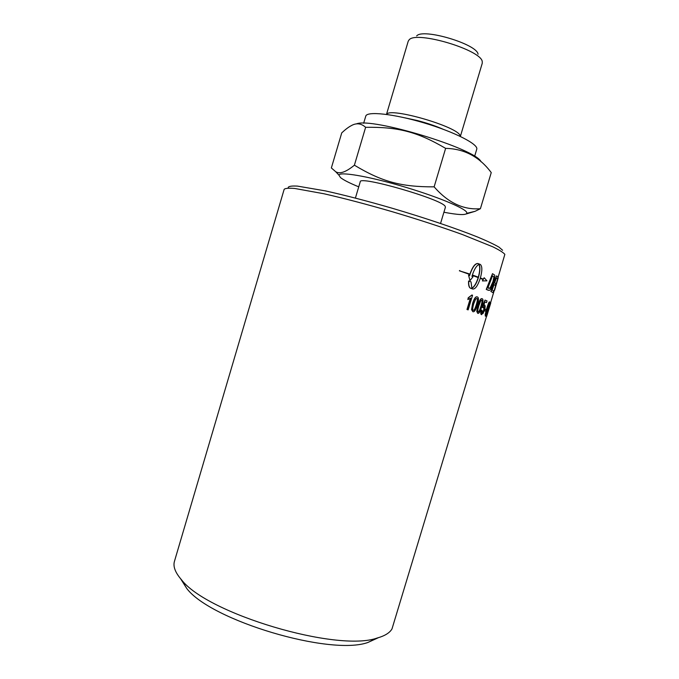<?xml version="1.0" encoding="UTF-8"?>
<svg xmlns="http://www.w3.org/2000/svg" width="679" height="679" viewBox="0 0 679 679"><rect width="100%" height="100%" fill="white"/><g stroke="black" fill="none" stroke-linecap="round" stroke-linejoin="round"><path stroke-width="1.02" d="M486.487 316.643L490.747 302.987L487.089 315.081L486.266 316.541L487.352 312.62M488.311 309.997L490.493 302.681M487.038 314.402L488.549 309.369M487.183 308.843L489.347 303.369L485.892 314.742L487.183 308.843M485.825 314.615L489.186 303.403M485.409 314.504L486.877 308.707C488.337 303.954 489.296 301.697 489.754 301.934L488.15 309.327C486.767 314.021 485.867 316.295 485.468 316.142L485.205 314.445L486.682 308.648C488.142 303.895 489.101 301.637 489.551 301.875L489.627 301.926M485.298 316.091L485.205 314.445M481.606 314.674L481.419 314.572C480.8 313.978 480.774 312.518 481.352 310.193L481.997 310.261L482.031 313.248C482.599 313.325 483.236 312.281 483.923 310.099L484.144 306.619L482.828 307.638L482.362 307.222L485.01 300.093L487.038 300.924L486.537 302.588L484.942 301.934L483.558 305.652L484.764 305.151C485.324 305.805 485.222 307.46 484.458 310.125L483.168 313.342L481.224 314.521C480.605 313.919 480.588 312.459 481.156 310.133L481.352 310.193M483.703 305.27L484.5 305.049M486.537 302.588L484.933 301.951M482.828 307.638L482.166 307.171L485.01 300.093M481.954 313.206L483.728 310.048L483.906 306.535M481.156 310.133L481.997 310.261M478.856 305.635L480.69 300.924L481.844 300.228C482.54 300.228 482.285 302.299 481.08 306.441C479.747 310.702 478.797 312.527 478.245 311.907L478.152 311.865C477.439 311.865 477.676 309.785 478.856 305.635M478.169 311.873C478.72 312.272 479.629 310.439 480.893 306.382C482.098 302.24 482.353 300.169 481.657 300.169L481.632 300.152M476.938 311.423L478.092 305.363C479.595 300.474 480.97 298.268 482.209 298.735L482.387 298.828C483.363 299.363 483.142 301.977 481.725 306.679C480.299 311.508 478.992 313.732 477.812 313.35L476.743 311.372L477.906 305.312C479.408 300.424 480.774 298.217 482.022 298.684L482.022 298.684M477.71 313.325L476.743 311.372M473.713 303.836L475.639 299.099L477.023 298.454C477.863 298.505 477.685 300.619 476.488 304.803C475.122 309.106 474.078 310.923 473.356 310.252L473.229 310.193C472.372 310.142 472.533 308.02 473.713 303.836M473.288 310.227C473.993 310.702 475.003 308.877 476.302 304.744C477.507 300.568 477.685 298.454 476.836 298.404L476.768 298.37M471.735 309.675L472.771 303.513C474.29 298.582 475.818 296.392 477.362 296.944L477.592 297.054C478.822 297.674 478.729 300.356 477.312 305.092C475.86 309.972 474.4 312.17 472.915 311.703L471.557 309.624L472.592 303.471C474.103 298.548 475.631 296.358 477.159 296.884M472.847 311.686L471.557 309.624M494.55 290.4L498.191 277.94M490.603 302.775L504.853 254.353C503.394 252.563 499.421 250.067 492.92 246.859L462.306 234.501C441.69 227.083 418.459 219.521 392.615 211.814C366.83 204.32 343.939 198.302 323.951 193.761L294.728 188.465C288.719 187.981 285.197 188.261 284.17 189.305L174.452 561.329C172.916 566.456 175.241 572.575 181.429 579.688C206.959 613.672 337.183 652.494 377.168 638.031C384.73 635.934 389.67 632.904 391.987 628.941L486.461 316.541M479.068 264.394C480.342 266.991 480.146 271.277 478.483 277.253L472.372 274.97C474.358 269.054 476.59 265.531 479.068 264.394M478.313 277.193C479.951 271.32 480.163 267.068 478.95 264.437M483.21 279.103L484.178 277.753L483.389 279.171L480.367 277.983C482.328 270.785 482.328 266.278 480.359 264.462L478.135 263.579C475.351 263.308 472.669 266.83 470.08 274.138L459.522 270.836L469.97 274.52L469.681 275.564L468.561 275.165L469.97 280.597L473.008 276.777L471.964 276.395L472.253 275.351L478.372 277.635C476.471 283.516 474.307 287.056 471.888 288.261L471.014 281.853L468.748 281.047C468.535 284.934 469.113 287.319 470.471 288.193L472.805 289.042C475.368 289.161 477.855 285.596 480.257 278.356L483.193 279.51L482.404 280.928L486.945 280.843L484.178 277.753M469.927 274.087C472.44 266.932 475.079 263.401 477.846 263.494M469.52 275.513L469.809 274.477L459.377 270.802L459.768 270.497M469.97 280.597L468.561 275.165M471.837 288.176C474.222 286.877 476.335 283.347 478.194 277.584L472.253 275.368M472.839 289.05L470.301 288.142C468.943 287.276 468.366 284.891 468.586 281.004L468.748 281.047M482.404 280.928L483.015 279.459L480.248 278.373M487.87 287.989L492.496 275.801L493.93 276.82L493.217 281.547L490.297 288.057L487.87 287.989M488.863 288.422L490.297 288.057M490.102 287.998L493.022 281.488L493.93 276.82M493.735 276.76L492.487 275.835M488.371 290.298L486.427 289.475L492.496 273.679L494.609 275.046C495.025 276.234 494.719 278.526 493.692 281.912C491.986 287.2 490.501 290.026 489.236 290.391L486.427 289.475M486.24 289.415L492.496 273.679M493.039 292.691L491.087 291.563L496.578 275.886L498.055 277.049L497.486 278.823L496.332 277.906L494.651 282.778L495.891 283.661L495.314 285.435L494.04 284.56L492.148 290.009L493.616 290.918L493.039 292.691L491.087 291.563M495.314 285.435L494.023 284.611M497.486 278.823L496.315 277.966M490.892 291.512L496.578 275.886M472.559 295.238L468.154 309.87L467.152 309.539L470.589 298.123L467.856 299.583L468.383 297.843L471.913 295.009L472.559 295.238M470.335 298.336L466.982 309.497L468.154 309.87M467.856 299.583L468.213 297.792L471.913 295.009M485.799 311.288L484.636 310.821L485.162 309.081L486.317 309.565L485.799 311.288L484.636 310.821M484.441 310.77L485.162 309.081M490 304.795L490.722 303.063M486.563 316.609L486.885 315.71M489.177 307.248L489.703 305.779M486.181 312.391L487.004 309.76M488.464 303.997L488.507 303.36M356.288 123.951C371.277 116.975 476.335 148.896 481.055 161.797M386.487 114.403L408.223 41.224L409.081 39.891C415.938 30.419 481.666 50 482.26 61.696L482.243 63.291L460.362 136.428M478.067 54.244C477.388 44.194 422.737 27.907 416.668 35.945M386.589 114.412C389.381 106.807 458.401 126.795 460.107 135.741L460.277 136.386M480.401 208.708L491.248 172.593C479.476 156.807 464.275 148.735 445.628 148.37C417.212 131.726 398.191 126.863 365.625 127.312C361.118 123.281 356.314 122.738 351.221 125.691C348.531 127.083 345.373 129.477 341.741 132.872L331.36 167.951L335.732 171.736C339.763 174.274 345.984 172.101 354.396 165.192C381.895 181.692 400.737 186.954 434.127 186.852C448.081 202.817 463.502 210.1 480.401 208.708L475.122 211.296L466.227 213.97M365.625 127.312L354.396 165.192M445.628 148.37L434.127 186.852M443.913 212.238C457.977 214.92 465.633 215.277 466.88 213.308L466.66 212.255C464.283 207.732 434.543 195.594 400.729 185.817C366.915 175.988 339.407 171.507 338.94 175.165L340.493 177.575C343.532 180.011 349.617 183.101 358.741 186.844M355.406 198.073L360.243 181.785C358.818 175.25 442.267 199.337 445.178 206.357L445.424 207.18L440.552 223.459M180.58 578.703L186.784 588.515C210.88 620.53 330.147 656.084 367.848 642.495L378.432 637.674M502.621 250.288L499.073 247.19C494.388 244.448 487.276 241.079 477.719 237.081C456.772 228.662 425.02 217.917 391.987 208.181C366.787 200.908 344.567 195.136 325.309 190.875L297.512 186.114C291.953 185.791 288.847 186.224 288.202 187.404M363.647 123.272L365.752 116.177C366.762 110.991 393.616 113.792 424.163 122.933C454.726 132.006 478.729 144.372 476.743 149.261L474.621 156.357M404.998 117.857L417.644 120.607C426.989 123.06 435.434 125.921 442.98 129.188M495.585 286.266L494.388 290.239M490.077 304.54L489.245 307.298M466.88 213.308L475.122 211.296M338.94 175.165L335.732 171.736M367.848 642.495L377.168 638.031M186.784 588.515L181.429 579.688"/></g></svg>
